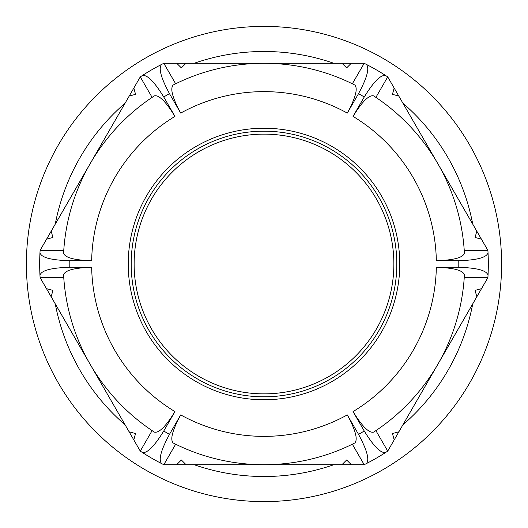 <?xml version="1.0" encoding="UTF-8"?>
<svg xmlns="http://www.w3.org/2000/svg" width="528" height="528" viewBox="0 0 528 528"><rect width="100%" height="100%" fill="white"/><g stroke="black" fill="none" stroke-linecap="round" stroke-linejoin="round"><path stroke-width="0.79" d="M264 134.132A129.868 129.868 0 0 0 134.132 264A129.868 129.868 0 0 0 264 393.868A129.868 129.868 0 0 0 393.868 264A129.868 129.868 0 0 0 264 134.132M264 26.4A237.6 237.6 0 0 1 501.6 264A237.6 237.6 0 0 1 264 501.6A237.6 237.6 0 0 1 26.4 264A237.6 237.6 0 0 1 264 26.4M194.152 63.294A212.513 212.513 0 0 1 333.848 63.294M402.89 103.158A212.513 212.513 0 0 1 472.738 224.136M472.738 303.864A212.513 212.513 0 0 1 402.89 424.842M333.848 464.706A212.513 212.513 0 0 1 194.152 464.706M264 396.818A132.818 132.818 0 0 0 396.818 264A132.818 132.818 0 0 0 264 131.182A132.818 132.818 0 0 0 131.182 264A132.818 132.818 0 0 0 264 396.818A132.818 132.818 0 0 1 131.182 264A132.818 132.818 0 0 1 264 131.182M169.481 434.339C160.862 450.318 158.268 460.079 161.7 463.63L163.819 464.706L176.636 464.706L181.355 459.98L186.08 464.706L264 464.706A200.706 200.706 0 0 1 173.243 443.012C169.924 439.652 172.412 430.28 180.701 414.909A172.372 172.372 0 0 0 347.299 414.909L358.519 434.339A194.806 194.806 0 0 0 364.254 431.02L353.041 411.596A172.372 172.372 0 0 0 436.339 267.313L458.773 267.313A194.806 194.806 0 0 0 458.773 260.687L436.339 260.687A172.372 172.372 0 0 0 353.041 116.404L364.254 96.98A194.806 194.806 0 0 0 358.519 93.661L347.299 113.091A172.372 172.372 0 0 0 180.701 113.091L169.481 93.661A194.806 194.806 0 0 0 163.746 96.98L174.959 116.404A172.372 172.372 0 0 0 91.661 260.687L69.227 260.687A194.806 194.806 0 0 0 69.227 267.313L91.661 267.313A172.372 172.372 0 0 0 174.959 411.596L163.746 431.02A194.806 194.806 0 0 0 169.481 434.339L180.701 414.909M163.746 431.02C154.189 446.51 147.028 453.638 142.263 452.41A224.321 224.321 0 0 0 161.7 463.63A224.321 224.321 0 0 1 142.263 452.41L140.276 451.11L40.095 277.596L63.756 277.596M358.519 93.661C367.138 77.682 369.732 67.921 366.3 64.37A224.321 224.321 0 0 1 385.737 75.59L387.724 76.89L487.905 250.404L464.244 250.404L464.297 251.163M364.254 96.98C373.811 81.49 380.972 74.362 385.737 75.59A224.321 224.321 0 0 0 366.3 64.37L364.181 63.294L351.239 63.294L346.645 67.888L342.052 63.294L185.948 63.294L181.355 67.888L176.761 63.294L163.819 63.294L161.7 64.37C158.255 67.881 160.849 77.649 169.481 93.661M163.746 96.98C154.216 81.523 147.055 74.389 142.263 75.59L140.276 76.89L133.848 88.024L135.538 94.34L129.221 96.037L51.203 231.165L52.899 237.481L46.576 239.177L40.095 250.404L39.963 252.78C41.283 257.519 51.038 260.152 69.227 260.687M46.49 288.671L52.899 290.387L51.176 296.795L129.136 431.812L135.538 433.534L133.822 439.936M364.254 431.02C373.784 446.477 380.945 453.611 385.737 452.41L387.724 451.11L394.178 439.936L392.462 433.534L398.864 431.812L476.824 296.795L475.101 290.387L481.51 288.671L487.905 277.596L488.037 275.22C486.717 270.481 476.962 267.848 458.773 267.313M481.424 239.177L475.101 237.481L476.797 231.165L398.779 96.037L392.462 94.34L394.152 88.024M347.299 414.909C355.575 430.247 358.063 439.619 354.757 443.012A200.706 200.706 0 0 1 264 464.706L341.92 464.706L346.645 459.98L351.364 464.706L364.181 464.706L366.3 463.63C369.745 460.119 367.151 450.351 358.519 434.339M69.227 267.313C51.077 267.835 41.323 270.475 39.963 275.22L40.095 277.596M458.773 260.687C476.923 260.165 486.677 257.525 488.037 252.78L487.905 250.404M140.276 76.89L152.104 97.383M91.661 260.687C74.237 260.185 64.878 257.651 63.591 253.097A200.706 200.706 0 0 1 154.348 95.891C158.921 94.703 165.785 101.541 174.959 116.404M63.756 250.404L40.095 250.404M174.959 411.596C165.812 426.433 158.941 433.27 154.348 432.109A200.706 200.706 0 0 1 63.591 274.903C64.845 270.356 74.204 267.821 91.661 267.313M152.104 430.617L140.276 451.11M163.819 464.706L175.652 444.213M352.348 444.213L364.181 464.706M387.724 451.11L375.896 430.617M437.818 364.353A200.706 200.706 0 0 0 464.244 277.596L464.409 274.903A200.706 200.706 0 0 1 373.652 432.109C369.079 433.297 362.215 426.459 353.041 411.596M436.339 267.313C453.763 267.815 463.122 270.349 464.409 274.903A200.706 200.706 0 0 1 373.652 432.109M464.244 277.596L487.905 277.596M353.041 116.404C362.188 101.567 369.059 94.73 373.652 95.891A200.706 200.706 0 0 1 464.409 253.097C463.155 257.644 453.796 260.179 436.339 260.687M464.244 250.404A200.706 200.706 0 0 0 437.818 163.647M375.896 97.383L387.724 76.89M180.701 113.091C172.425 97.753 169.937 88.381 173.243 84.988A200.706 200.706 0 0 1 354.757 84.988C358.076 88.348 355.588 97.72 347.299 113.091M175.652 83.787L163.819 63.294M364.181 63.294L352.348 83.787M488.037 252.78A224.321 224.321 0 0 1 488.037 275.22A224.321 224.321 0 0 0 488.037 252.78M385.737 452.41A224.321 224.321 0 0 1 366.3 463.63A224.321 224.321 0 0 0 385.737 452.41M39.963 275.22A224.321 224.321 0 0 1 39.963 252.78A224.321 224.321 0 0 0 39.963 275.22M142.263 75.59A224.321 224.321 0 0 1 161.7 64.37A224.321 224.321 0 0 0 142.263 75.59M46.576 239.177L133.848 88.024M176.761 63.294L351.239 63.294M481.51 288.671L394.178 439.936M351.364 464.706L176.636 464.706M125.11 424.842A212.513 212.513 0 0 1 55.262 303.864M55.262 224.136A212.513 212.513 0 0 1 125.11 103.158M264 128.231A135.769 135.769 0 0 1 399.769 264A135.769 135.769 0 0 1 264 399.769A135.769 135.769 0 0 1 128.231 264A135.769 135.769 0 0 1 264 128.231M63.591 253.097A200.706 200.706 0 0 1 154.348 95.891M154.348 432.109A200.706 200.706 0 0 1 63.591 274.903M354.757 443.012A200.706 200.706 0 0 1 264 464.706M373.652 95.891A200.706 200.706 0 0 1 464.409 253.097M173.243 84.988A200.706 200.706 0 0 1 354.757 84.988"/></g></svg>
